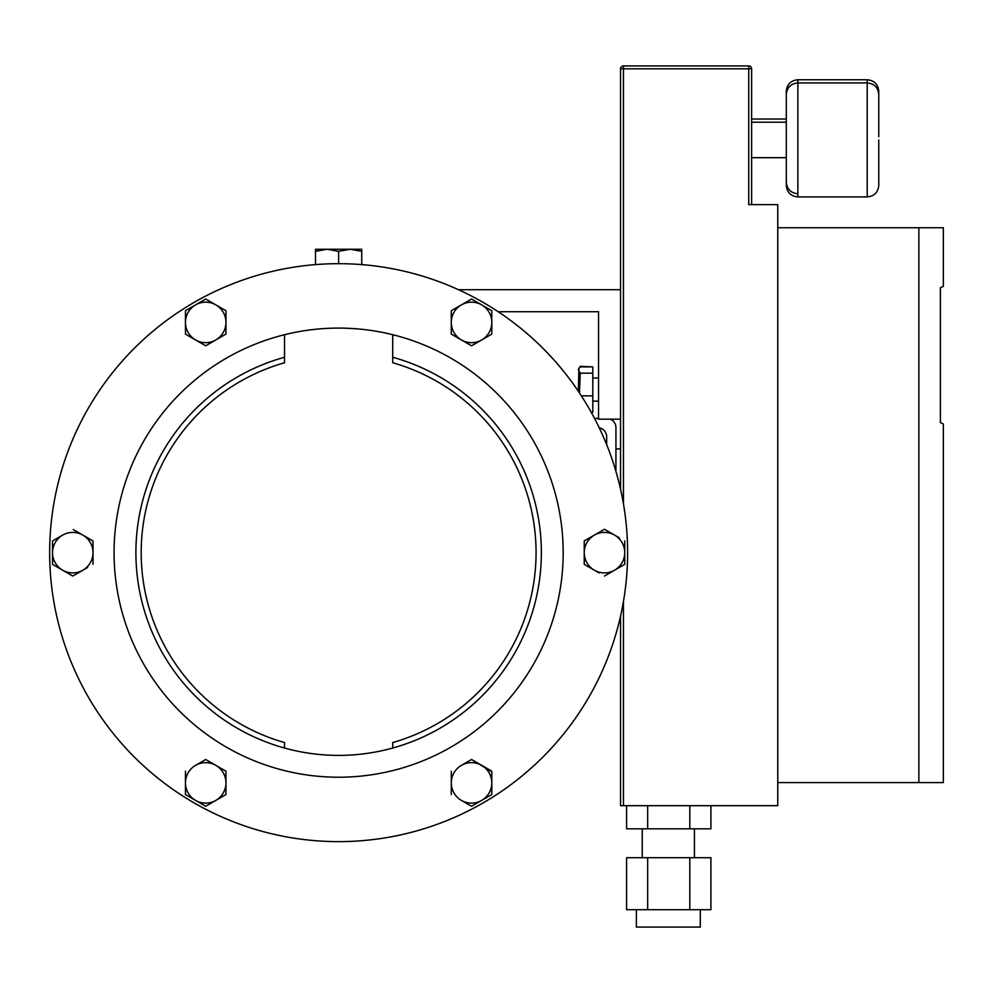 <?xml version="1.0" encoding="UTF-8"?>
<svg xmlns="http://www.w3.org/2000/svg" width="993" height="993" viewBox="0 0 993 993"><rect width="100%" height="100%" fill="white"/><g stroke="black" fill="none" stroke-linecap="round" stroke-linejoin="round"><path stroke-width="1.49" d="M700.301 909.725L700.301 927.065L636.389 927.065L636.389 909.725M878.768 139.939L878.768 185.381L878.768 139.939M878.768 185.381C878.085 192.394 874.237 196.254 867.212 196.937L867.212 79.75L797.863 79.75L797.863 196.937C790.838 196.254 786.977 192.394 786.295 185.381L786.295 139.939L786.295 157.676L751.627 157.676M578.385 391.354L578.869 368.527L578.423 370.041L580.235 373.169L579.453 392.943M345.316 328.186L356.413 328.795M359.528 329.055L362.693 329.378M317.698 329.068L320.826 328.795M392.719 362.755L392.719 357.257A202.746 202.746 0 0 1 392.719 748.039L392.719 742.553A197.458 197.458 0 0 0 392.719 362.755L392.719 334.703A224.567 224.567 0 0 1 338.625 777.221A224.567 224.567 0 0 1 284.532 334.703L284.532 362.755A197.458 197.458 0 0 0 284.532 742.553L284.532 748.039A202.746 202.746 0 0 1 284.532 357.257M392.719 334.703A224.567 224.567 0 0 0 284.532 334.703M338.625 263.679A288.975 288.975 0 0 1 627.601 552.654A288.975 288.975 0 0 1 338.625 841.63A288.975 288.975 0 0 1 49.65 552.654A288.975 288.975 0 0 1 338.625 263.679L338.625 251.316L350.181 249.255L327.069 249.255L338.625 251.316M471.551 345.8L451.294 334.107L471.551 345.8L491.796 334.107L491.796 310.722L471.551 299.03L461.422 304.876L471.551 299.03M491.796 334.107L486.483 337.173M451.294 310.722L461.422 304.876L451.294 310.722L451.294 322.415A20.257 20.257 0 0 0 481.679 339.954L472.072 345.502M451.294 311.318L451.294 333.511M451.294 322.415A20.257 20.257 0 0 1 481.679 304.876A20.257 20.257 0 0 1 481.679 339.954M62.646 535.115L52.517 540.962L52.517 564.347L72.762 576.039L82.891 570.193A20.257 20.257 0 0 1 52.517 552.654A20.257 20.257 0 0 1 82.891 535.115L93.019 540.962L82.891 535.115A20.257 20.257 0 0 1 82.891 570.193L87.694 567.413M72.762 576.039L67.45 572.961M52.517 540.962L57.842 537.883M82.891 535.115L73.283 529.567M225.945 771.201L205.7 759.508L195.571 765.355A20.257 20.257 0 0 1 225.945 782.894L225.945 771.201L225.945 794.586L205.7 806.266L195.571 800.42A20.257 20.257 0 0 1 185.443 782.894L185.443 794.586L205.7 806.266L215.816 800.42A20.257 20.257 0 0 1 195.571 800.42M185.443 771.201L185.443 782.894A20.257 20.257 0 0 1 195.571 765.355L205.179 759.806M215.816 765.355L225.423 770.903M451.294 771.201L451.294 782.894A20.257 20.257 0 0 1 461.422 765.355L471.551 759.508L491.796 771.797M491.796 782.894L491.796 771.201L481.679 765.355L471.551 759.508L461.422 765.355A20.257 20.257 0 0 1 491.796 782.894L491.796 794.586L491.796 782.894A20.257 20.257 0 0 1 461.422 800.42L471.03 805.968M619.409 537.883L604.476 529.269L584.232 540.962L584.232 564.347L599.151 572.961M604.476 576.039L624.734 564.347L624.734 552.654A20.257 20.257 0 0 0 594.348 535.115A20.257 20.257 0 0 0 594.348 570.193L584.74 564.645M584.232 564.347L584.232 541.557M584.232 540.962L589.544 537.883M205.7 345.8L185.443 334.107L205.7 345.8L225.945 334.107L225.945 310.722L205.7 299.03L185.443 310.722L185.443 334.107M195.571 339.954A20.257 20.257 0 0 1 195.571 304.876A20.257 20.257 0 0 1 225.945 322.415A20.257 20.257 0 0 1 195.571 339.954M594.348 570.193A20.257 20.257 0 0 0 624.734 552.654L624.734 540.962M284.532 748.039A202.746 202.746 0 0 0 392.719 748.039M225.945 782.894A20.257 20.257 0 0 1 215.816 800.42L225.945 794.586L225.945 782.894M93.019 564.347L93.019 540.962M451.294 794.586L451.294 782.894A20.257 20.257 0 0 0 461.422 800.42M471.551 806.266L491.796 794.586M581.352 395.859L592.809 395.859L592.809 366.901L580.235 366.901L578.869 368.527M592.809 395.859L592.809 412.256L591.207 412.256M592.809 373.169L580.235 373.169M578.385 369.346L580.235 366.33L592.809 366.901M591.518 412.827L592.809 412.256M940.383 287.759L943.35 286.369L940.383 287.759L940.383 422.584L943.35 423.961L943.35 782.583L777.755 782.583L777.755 805.695L620.551 805.695L620.551 616.057M620.551 489.239L620.551 68.815A2.892 2.892 0 0 1 623.443 65.935L748.734 65.935A2.892 2.892 0 0 1 751.627 68.815L751.627 204.632M689.812 909.725L689.812 857.716L710.901 857.716L710.901 909.725L647.659 909.725L647.659 857.716L626.583 857.716L626.583 909.725L647.659 909.725M710.901 805.695L710.901 828.82L647.659 828.82L647.659 805.695M626.583 805.695L626.583 828.82L647.659 828.82M777.755 782.583L777.755 204.632L748.734 204.632L748.734 68.815L623.443 68.815L623.443 503.836M751.627 122.201L786.295 122.201L786.295 91.319L786.295 119.023L751.627 119.023M867.212 79.75C874.237 80.445 878.085 84.293 878.768 91.319L878.768 136.761M786.295 139.939L786.295 94.496C786.99 87.471 790.838 83.623 797.863 82.94L867.212 82.94C874.237 83.623 878.085 87.471 878.768 94.496M943.35 286.369L943.35 227.757L918.873 227.757L918.873 782.583M943.35 423.961L940.383 422.584M777.755 227.757L918.873 227.757M689.812 828.82L689.812 805.695M689.812 857.716L647.659 857.716M610.397 419.17A9.247 9.247 0 0 1 615.933 427.635L615.933 471.377M606.686 444.715L606.686 436.883A9.247 9.247 0 0 0 599.238 427.809M594.509 418.388L598.543 418.388M498.176 311.715L598.543 311.715L598.543 419.17L620.551 419.17M620.551 289.708L458.493 289.708M361.737 249.255L350.181 249.255L361.737 251.316L361.737 249.255M315.501 249.255L327.069 249.255L315.501 251.316L315.501 249.255M361.737 264.61L361.737 251.316M315.501 264.61L315.501 251.316M623.443 601.46L623.443 805.695M748.734 65.935L748.734 68.815L751.627 68.815M620.551 68.815L623.443 68.815L623.443 65.935M694.43 857.716L694.43 828.82M797.863 193.759C790.838 193.064 786.977 189.216 786.295 182.191M867.212 196.937L797.863 196.937M619.644 485.329L620.551 485.329M598.543 401.135L592.809 401.135M598.543 378.023L592.809 378.023M615.933 448.923L620.551 448.923M797.863 79.75C790.838 80.445 786.977 84.293 786.295 91.319M642.248 857.716L642.248 828.82"/></g></svg>
